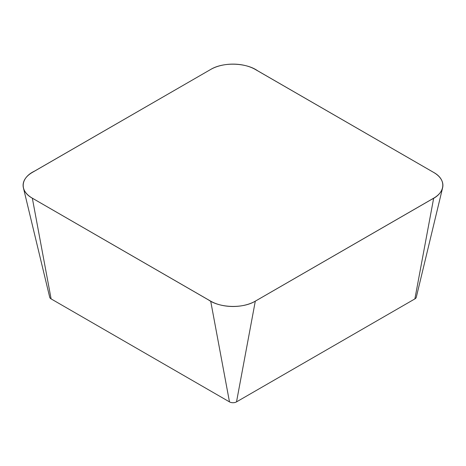 <?xml version="1.0" encoding="UTF-8"?>
<svg xmlns="http://www.w3.org/2000/svg" width="466" height="466" viewBox="0 0 466 466"><rect width="100%" height="100%" fill="white"/><g stroke="black" fill="none" stroke-linecap="round" stroke-linejoin="round"><path stroke-width="0.7" d="M255.298 69.451L433.665 172.432A31.531 18.203 0 0 1 442.601 187.81A31.531 18.203 0 0 1 433.665 198.178L255.298 301.158A31.531 18.203 0 0 1 210.702 301.158L32.335 198.178A31.531 18.203 0 0 1 23.399 187.81A31.531 18.203 0 0 1 32.335 172.432L210.702 69.451L34.531 171.127C20.568 177.686 19.147 190.967 32.323 198.184L208.442 299.888C219.795 307.95 242.809 308.772 255.31 301.164L431.469 199.483C445.432 192.93 446.853 179.643 433.677 172.426L257.558 70.721C246.217 62.665 223.167 61.827 210.702 69.451A31.531 18.203 0 0 1 255.298 69.451M23.399 187.81L49.711 297.261A4.975 2.872 0 0 0 51.114 298.898L229.482 401.878A4.975 2.872 0 0 0 236.518 401.878L414.886 298.898A4.975 2.872 0 0 0 416.289 297.261L442.601 187.81M414.886 298.898L433.665 198.178M236.518 401.878L255.298 301.158M229.482 401.878L210.702 301.158M51.114 298.898L32.335 198.178"/></g></svg>
